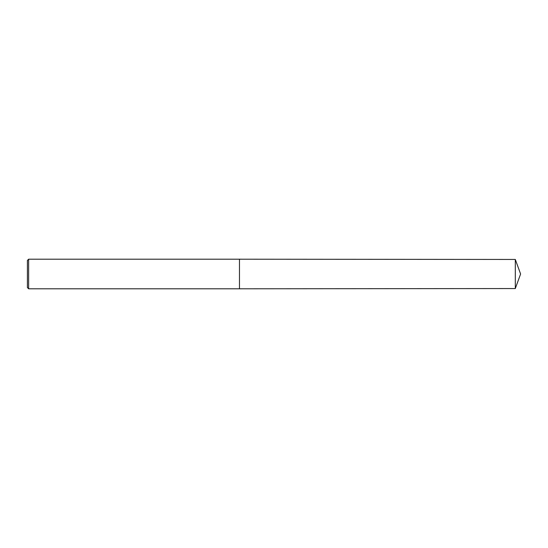 <?xml version="1.0" encoding="UTF-8"?>
<svg xmlns="http://www.w3.org/2000/svg" width="548" height="548" viewBox="0 0 548 548"><rect width="100%" height="100%" fill="white"/><g stroke="black" fill="none" stroke-linecap="round" stroke-linejoin="round"><path stroke-width="0.82" d="M28.633 259.204L27.4 260.437L27.4 287.563L28.633 288.796L28.633 259.204L239.476 259.204L239.476 288.796L28.633 288.796M515.305 259.451L515.305 288.549L520.6 274L515.305 259.451L239.476 259.204M515.305 288.549L239.476 288.796"/></g></svg>
